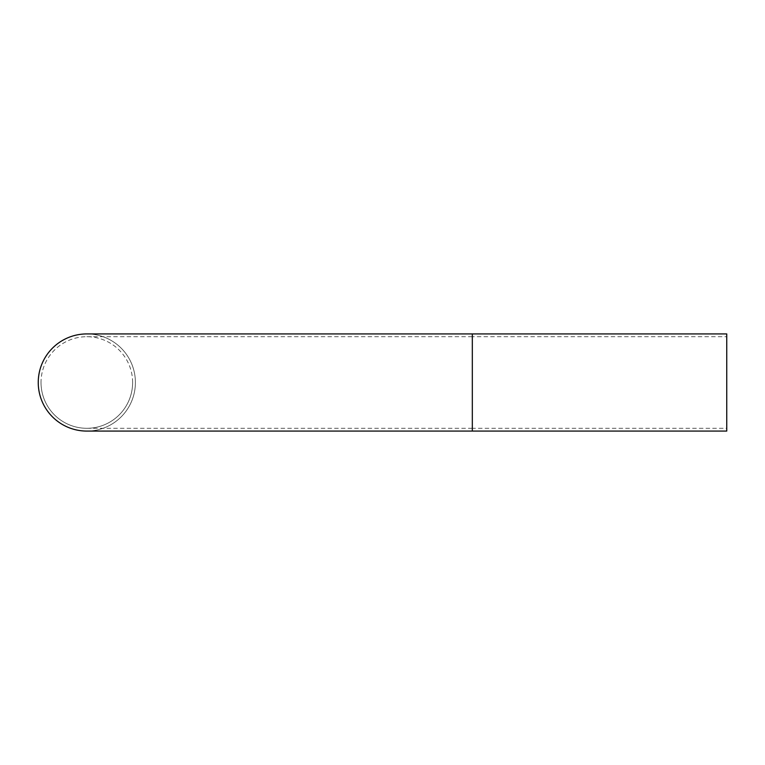 <?xml version="1.0" encoding="UTF-8"?>
<svg xmlns="http://www.w3.org/2000/svg" width="765" height="765" viewBox="0 0 765 765"><rect width="100%" height="100%" fill="white"/><g stroke="black" fill="none" stroke-linecap="round" stroke-linejoin="round"><path stroke-width="0.57" stroke-dasharray="3.83 2.87" d="M132.622 382.5A45.795 45.795 0 0 0 86.828 336.705A45.795 45.795 0 0 0 41.023 382.5A45.795 45.795 0 0 0 86.828 428.295A45.795 45.795 0 0 0 132.622 382.5A45.795 45.795 0 0 0 86.828 336.705A45.795 45.795 0 0 0 41.023 382.5A45.795 45.795 0 0 0 86.828 428.295A45.795 45.795 0 0 0 132.622 382.5A45.795 45.795 0 0 1 86.828 428.295A45.795 45.795 0 0 1 41.023 382.5M86.828 431.078A48.578 48.578 0 0 0 135.395 382.5A48.578 48.578 0 0 0 86.828 333.923A48.578 48.578 0 0 0 38.25 382.5A48.578 48.578 0 0 0 86.828 431.078A48.578 48.578 0 0 0 135.395 382.5A48.578 48.578 0 0 0 86.828 333.923A48.578 48.578 0 0 1 135.395 382.5M86.828 336.705L472.321 336.705L472.321 382.5L472.321 336.705L726.75 336.705L726.75 428.295L726.75 336.705M472.321 431.078L472.321 382.5L472.321 428.295L726.75 428.295M726.75 431.078L726.75 333.923M86.828 428.295L472.321 428.295L472.321 333.923"/><path stroke-width="1.15" d="M472.321 333.923L86.828 333.923A48.578 48.578 0 0 0 38.25 382.5A48.578 48.578 0 0 0 86.828 431.078L726.75 431.078L726.75 333.923L472.321 333.923L472.321 431.078M86.828 333.923A48.578 48.578 0 0 0 38.25 382.5"/></g></svg>
